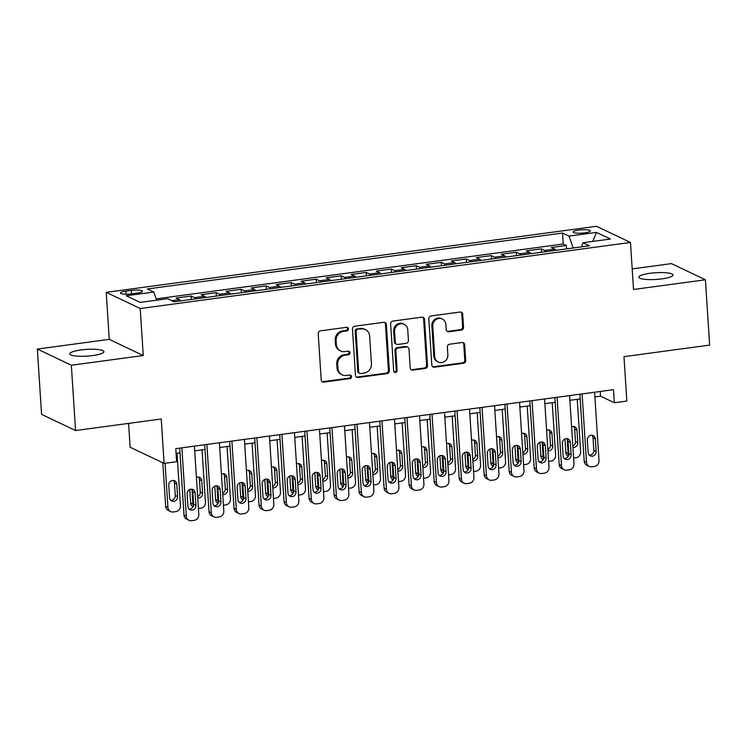 <?xml version="1.0" encoding="UTF-8"?>
<svg xmlns="http://www.w3.org/2000/svg" width="747" height="747" viewBox="0 0 747 747"><rect width="100%" height="100%" fill="white"/><g stroke="black" fill="none" stroke-linecap="round" stroke-linejoin="round"><path stroke-width="1.12" d="M348.429 328.876A1.83 1.699 115.4 0 0 346.589 327.307L320.51 330.828A2.624 2.428 115.4 0 0 318.222 333.722L321.201 379.878A2.624 2.428 115.4 0 0 323.825 382.109L349.913 378.598A1.83 1.699 115.4 0 0 350.586 375.143A1.83 1.699 115.4 0 0 349.68 375.003L346.3 375.461A8.385 7.75 115.4 0 1 342.163 374.826A8.385 7.75 115.4 0 1 337.915 368.318L337.663 364.471A8.385 7.75 115.4 0 1 344.993 355.198L348.363 354.75A1.83 1.699 115.4 0 0 349.036 351.295A1.83 1.699 115.4 0 0 348.139 351.155L344.759 351.613A8.385 7.75 115.4 0 1 340.623 350.978A8.385 7.75 115.4 0 1 336.374 344.47L336.122 340.623A8.385 7.75 115.4 0 1 343.452 331.36L346.823 330.902A1.83 1.699 115.4 0 0 348.429 328.876M340.623 350.978L339.708 350.539A8.385 7.75 115.4 0 1 335.45 344.031L335.207 340.184A8.385 7.75 115.4 0 1 342.528 330.921L345.908 330.463A1.83 1.699 115.4 0 0 347 327.307M322.097 381.642A2.624 2.428 115.4 0 0 322.9 381.67L348.989 378.159A1.83 1.699 115.4 0 0 350.091 375.003M342.163 374.826L341.248 374.387A8.385 7.75 115.4 0 1 337 367.879L336.748 364.032A8.385 7.75 115.4 0 1 344.078 354.769L347.448 354.311A1.83 1.699 115.4 0 0 348.541 351.155M650.03 273.29A17.088 3.361 -3.7 0 0 638.862 277.193A17.088 3.361 -3.7 0 0 661.795 278.883A17.088 3.361 -3.7 0 0 672.963 274.98A17.088 3.361 -3.7 0 0 650.03 273.29M80.984 349.96A17.088 3.361 -3.7 0 0 69.807 353.863A17.088 3.361 -3.7 0 0 92.74 355.563A17.088 3.361 -3.7 0 0 103.917 351.66A17.088 3.361 -3.7 0 0 80.984 349.96M578.766 230.076A8.544 1.681 -3.7 0 0 573.182 232.018A8.544 1.681 -3.7 0 0 584.649 232.868A8.544 1.681 -3.7 0 0 590.233 230.916A8.544 1.681 -3.7 0 0 578.766 230.076M461.254 330.099A2.624 2.428 115.4 0 0 463.542 327.205L462.71 314.254A2.624 2.428 115.4 0 0 460.087 312.022L431.112 315.925A2.624 2.428 115.4 0 0 428.825 318.82L431.813 364.975A2.624 2.428 115.4 0 0 434.427 367.207L463.401 363.303A2.624 2.428 115.4 0 0 465.689 360.409L464.681 344.769A2.624 2.428 115.4 0 0 462.057 342.537L449.657 344.199A2.624 2.428 115.4 0 0 447.369 347.103L447.873 354.853A7.012 6.48 115.4 0 1 444.923 361.277A7.012 6.48 115.4 0 1 438.293 362.071A7.012 6.48 115.4 0 1 434.735 356.627L432.774 326.243A7.012 6.48 115.4 0 1 435.725 319.819A7.012 6.48 115.4 0 1 442.355 319.025A7.012 6.48 115.4 0 1 445.903 324.469L446.239 329.53A2.624 2.428 115.4 0 0 448.854 331.771L461.254 330.099L460.339 329.66A2.624 2.428 115.4 0 0 462.626 326.766L461.786 313.815A2.624 2.428 115.4 0 0 460.89 312.05M71.348 365.227L143.256 355.544L109.267 339.362L37.35 349.054L71.348 365.227L75.568 430.543L161.24 418.992L164.107 463.401L176.619 461.721L175.769 448.658L613.502 389.682L614.342 402.745L626.854 401.055L623.978 356.646L709.65 345.105L705.429 279.789L671.432 263.616L632.186 268.901M143.256 355.544L140.212 308.52L630.477 242.458L633.512 289.481L705.429 279.789M386.348 324.543A2.624 2.428 115.4 0 0 383.725 322.302L354.76 326.215A2.624 2.428 115.4 0 0 352.472 329.11L355.451 375.265A2.624 2.428 115.4 0 0 358.074 377.496L387.049 373.593A2.624 2.428 115.4 0 0 389.336 370.699L386.348 324.543L385.433 324.105A2.624 2.428 115.4 0 0 384.537 322.34M392.931 321.07L421.906 317.167A2.624 2.428 115.4 0 1 424.529 319.399L427.508 365.554A2.624 2.428 115.4 0 1 425.22 368.448L412.82 370.12A2.624 2.428 115.4 0 1 410.206 367.888L408.992 349.166A2.624 2.428 115.4 0 0 406.368 346.935L398.151 348.037A2.624 2.428 115.4 0 0 395.854 350.931L397.115 370.428A1.83 1.699 115.4 0 1 394.612 372.314A1.83 1.699 115.4 0 1 393.678 370.885L390.644 323.965A2.624 2.428 115.4 0 1 392.931 321.07M75.568 430.543L41.571 414.361L37.35 349.054M566.553 248.882L566.329 245.483L551.323 247.5L554.676 249.096L544.675 250.45A10.682 3.483 82.3 0 1 545.954 251.664M541.538 252.253L541.314 248.854L526.308 250.871L529.66 252.467L519.66 253.812A10.682 3.483 82.3 0 1 520.948 255.026M516.522 255.623L516.308 252.225L501.293 254.241L504.645 255.838L494.645 257.183A10.682 3.483 82.3 0 1 495.933 258.397M491.507 258.994L491.293 255.595L476.287 257.612L479.639 259.209L469.63 260.554A10.682 3.483 82.3 0 1 470.918 261.767M466.502 262.365L466.277 258.957L451.272 260.983L454.624 262.58L444.614 263.924A10.682 3.483 82.3 0 1 445.903 265.138M441.486 265.736L441.262 262.328L426.257 264.354L429.609 265.951L419.609 267.295A10.682 3.483 82.3 0 1 420.888 268.509M416.471 269.107L416.247 265.699L401.242 267.725L404.594 269.322L394.593 270.666A10.682 3.483 82.3 0 1 395.882 271.88M391.456 272.478L391.241 269.069L376.227 271.096L379.588 272.692L369.578 274.037A10.682 3.483 82.3 0 1 370.867 275.251M366.441 275.848L366.226 272.44L351.221 274.466L354.573 276.063L344.563 277.408A10.682 3.483 82.3 0 1 345.852 278.622M341.435 279.219L341.211 275.811L326.206 277.837L329.558 279.434L319.548 280.779A10.682 3.483 82.3 0 1 320.837 281.993M316.42 282.59L316.196 279.182L301.19 281.208L304.543 282.805L294.542 284.149A10.682 3.483 82.3 0 1 295.831 285.363M291.405 285.961L291.19 282.553L276.175 284.579L279.527 286.176L269.527 287.52A10.682 3.483 82.3 0 1 270.816 288.734M266.39 289.332L266.175 285.924L251.16 287.95L254.522 289.537L244.512 290.891A10.682 3.483 82.3 0 1 245.8 292.105M241.384 292.703L241.16 289.294L226.154 291.321L229.506 292.908L219.497 294.262A10.682 3.483 82.3 0 1 220.785 295.476M216.369 296.073L216.144 292.665L201.139 294.682L204.491 296.279L194.491 297.633A10.682 3.483 82.3 0 1 195.77 298.847M191.353 299.435L191.129 296.036L176.124 298.053L179.476 299.65A10.682 3.483 82.3 0 1 180.765 300.864M131.565 293.86L137.065 293.123A8.273 1.625 -3.7 0 0 142.481 291.227A8.273 1.625 -3.7 0 0 131.369 290.415L125.87 291.153A8.273 1.625 -3.7 0 0 120.454 293.039A8.273 1.625 -3.7 0 0 131.565 293.86M140.212 308.52L106.223 292.338L596.479 226.285L630.477 242.458M566.329 245.483L563.257 244.017L562.547 233.045L147.327 288.986L153.761 292.049L156.655 300.191M562.547 233.045L568.971 236.108L596.489 232.401L610.458 239.04L582.94 242.747L589.374 245.81L174.154 301.76L167.72 298.697L140.203 302.404L126.243 295.756L153.761 292.049M191.129 296.036L194.491 297.633M216.144 292.665L219.497 294.262M241.16 289.294L244.512 290.891M266.175 285.924L269.527 287.52M291.19 282.553L294.542 284.149M316.196 279.182L319.548 280.779M341.211 275.811L344.563 277.408M366.226 272.44L369.578 274.037M391.241 269.069L394.593 270.666M416.247 265.699L419.609 267.295M441.262 262.328L444.614 263.924M466.277 258.957L469.63 260.554M491.293 255.595L494.645 257.183M516.308 252.225L519.66 253.812M541.314 248.854L544.675 250.45M563.257 244.017L156.188 298.865M128.577 423.4L130.118 447.229L164.107 463.401M109.267 339.362L106.223 292.338M594.901 396.946L600.56 396.181L614.342 402.745M176.077 453.382L179.971 452.85M194.687 450.871L204.986 449.479M219.702 447.5L230.001 446.108M244.717 444.129L255.016 442.738M269.732 440.758L280.032 439.376M294.738 437.387L305.037 436.005M319.753 434.016L330.053 432.634M344.769 430.645L355.068 429.264M369.784 427.275L380.083 425.893M394.789 423.904L405.098 422.522M419.805 420.542L430.104 419.151M444.82 417.171L455.119 415.78M469.835 413.801L480.134 412.409M494.85 410.43L505.149 409.039M519.856 407.059L530.155 405.668M544.871 403.688L555.17 402.297M569.886 400.317L580.186 398.926M600.261 391.465L600.56 396.181M205.78 297.493A10.682 3.483 -97.7 0 0 204.491 296.279M230.795 294.122A10.682 3.483 -97.7 0 0 229.506 292.908M255.801 290.751A10.682 3.483 -97.7 0 0 254.522 289.537M280.816 287.38A10.682 3.483 -97.7 0 0 279.527 286.176M305.831 284.019A10.682 3.483 -97.7 0 0 304.543 282.805M330.846 280.648A10.682 3.483 -97.7 0 0 329.558 279.434M355.861 277.277A10.682 3.483 -97.7 0 0 354.573 276.063M380.867 273.906A10.682 3.483 -97.7 0 0 379.588 272.692M405.882 270.535A10.682 3.483 -97.7 0 0 404.594 269.322M430.898 267.165A10.682 3.483 -97.7 0 0 429.609 265.951M455.913 263.794A10.682 3.483 -97.7 0 0 454.624 262.58M480.928 260.423A10.682 3.483 -97.7 0 0 479.639 259.209M505.934 257.052A10.682 3.483 -97.7 0 0 504.645 255.838M530.949 253.681A10.682 3.483 -97.7 0 0 529.66 252.467M582.94 242.747L581.521 246.865M555.964 250.31A10.682 3.483 -97.7 0 0 554.676 249.096M573.21 247.985L568.971 236.108M596.489 232.401L592.716 241.43M356.347 377.03A2.624 2.428 115.4 0 0 357.15 377.058L386.124 373.155A2.624 2.428 115.4 0 0 388.412 370.26L385.433 324.105M357.692 329.436A1.83 1.699 115.4 0 0 356.086 331.463L358.709 371.978A1.83 1.699 115.4 0 0 360.54 373.537L364.106 373.061A8.385 7.75 115.4 0 0 371.427 363.798L369.634 336.103A8.385 7.75 115.4 0 0 365.386 329.586A8.385 7.75 115.4 0 0 361.249 328.96L356.767 328.997A1.83 1.699 115.4 0 0 355.17 331.024L356.086 331.463M359.634 373.407L358.719 372.968A1.83 1.699 115.4 0 1 357.785 371.539L355.17 331.024M365.386 329.586L364.461 329.156A8.385 7.75 115.4 0 0 360.334 328.521L361.249 328.96M356.767 328.997L360.334 328.521M411.102 369.653A2.624 2.428 115.4 0 0 411.905 369.681L424.305 368.01A2.624 2.428 115.4 0 0 426.593 365.115L423.605 318.96A2.624 2.428 115.4 0 0 422.718 317.195M407.666 347.131L406.742 346.692A2.624 2.428 115.4 0 0 405.453 346.496L397.227 347.607A2.624 2.428 115.4 0 0 394.939 350.502L396.199 369.989L397.115 370.428M394.192 372.015A1.83 1.699 115.4 0 0 396.199 369.989M407.741 329.744A7.012 6.48 115.4 0 0 404.183 324.301A7.012 6.48 115.4 0 0 397.553 325.085A7.012 6.48 115.4 0 0 394.603 331.509L395.294 342.219A2.624 2.428 115.4 0 0 397.918 344.451L406.144 343.34A2.624 2.428 115.4 0 0 408.432 340.445L407.741 329.744M404.183 324.301L403.259 323.862A7.012 6.48 115.4 0 0 396.638 324.656A7.012 6.48 115.4 0 0 393.678 331.07L394.603 331.509M396.62 344.255L395.705 343.816A2.624 2.428 115.4 0 1 394.379 341.781L393.678 331.07M447.126 331.295A2.624 2.428 115.4 0 0 447.939 331.332L460.339 329.66M442.355 319.025L441.43 318.586A7.012 6.48 115.4 0 0 434.801 319.38A7.012 6.48 115.4 0 0 431.85 325.804L432.774 326.243M438.293 362.071L437.368 361.632A7.012 6.48 115.4 0 1 433.82 356.188L431.85 325.804M432.7 366.74A2.624 2.428 115.4 0 0 433.512 366.768L462.486 362.865A2.624 2.428 115.4 0 0 464.774 359.97L463.756 344.33A2.624 2.428 115.4 0 0 462.869 342.565M162.809 462.785L165.629 506.326A5.341 4.94 -64.6 0 0 168.336 510.481L170.633 511.574A5.341 4.94 115.4 0 0 173.257 511.975L175.76 511.639A5.341 4.94 115.4 0 0 180.429 505.738L177.03 453.252M170.633 511.574A5.341 4.94 115.4 0 1 167.926 507.418L165.068 463.28M170.68 500.285A4.277 3.95 115.4 0 0 175.274 495.541L174.462 483.001A4.277 3.95 115.4 0 0 173.341 480.433M177.571 496.634L176.759 484.093A4.277 3.95 115.4 0 0 170.549 481.264A4.277 3.95 115.4 0 0 168.757 485.177L169.56 497.717A4.277 3.95 115.4 0 0 175.769 500.546A4.277 3.95 115.4 0 0 177.571 496.634L175.274 495.541M194.388 446.155L198.805 514.478A5.341 4.94 115.4 0 1 194.136 520.379L191.634 520.715A5.341 4.94 115.4 0 1 186.292 516.168L181.876 447.836M179.672 448.135L183.995 515.075L186.292 516.168M195.947 505.383A4.277 3.95 -64.6 0 1 190.102 509.781A4.277 3.95 -64.6 0 1 187.936 506.457L187.124 493.916A4.277 3.95 -64.6 0 1 192.969 489.518A4.277 3.95 -64.6 0 1 195.135 492.843L195.947 505.383L193.65 504.29A4.277 3.95 -64.6 0 1 189.056 509.024M191.718 489.182A4.277 3.95 -64.6 0 1 192.838 491.75L193.65 504.29M189 520.314L186.703 519.221A5.341 4.94 -64.6 0 1 183.995 515.075M189.766 489.509L190.634 502.955A5.341 4.94 -64.6 0 0 192.997 506.924M193.426 505.971A5.341 4.94 115.4 0 1 192.931 504.048L191.988 489.49M202.045 449.881L205.444 502.367A5.341 4.94 115.4 0 1 200.775 508.268L198.422 508.586M197.647 496.578A4.277 3.95 115.4 0 0 200.28 492.17L199.477 479.63A4.277 3.95 115.4 0 0 198.357 477.062M197.731 497.969A4.277 3.95 115.4 0 0 202.577 493.263L201.774 480.723A4.277 3.95 115.4 0 0 196.405 477.398M214.781 486.138L215.65 499.584A5.341 4.94 -64.6 0 0 218.012 503.553M218.441 502.6A5.341 4.94 115.4 0 1 217.947 500.686L217.004 486.12M227.06 446.51L230.45 498.996A5.341 4.94 115.4 0 1 225.79 504.897L223.437 505.215M222.662 493.207A4.277 3.95 115.4 0 0 225.295 488.799L224.483 476.259A4.277 3.95 115.4 0 0 223.372 473.701M222.746 494.598A4.277 3.95 115.4 0 0 227.592 489.892L226.78 477.352A4.277 3.95 115.4 0 0 221.42 474.028M239.796 482.767L240.665 496.223A5.341 4.94 -64.6 0 0 243.027 500.182M243.457 499.229A5.341 4.94 115.4 0 1 242.962 497.315L242.019 482.749M252.075 443.139L255.465 495.625A5.341 4.94 115.4 0 1 250.805 501.526L248.443 501.844M247.668 489.836A4.277 3.95 115.4 0 0 250.31 485.429L249.498 472.888A4.277 3.95 115.4 0 0 248.387 470.33M247.761 491.227A4.277 3.95 115.4 0 0 252.607 486.521L251.795 473.99A4.277 3.95 115.4 0 0 246.426 470.657M264.812 479.397L265.68 492.852A5.341 4.94 -64.6 0 0 268.033 496.811M268.472 495.859A5.341 4.94 115.4 0 1 267.977 493.944L267.034 479.378M277.09 439.768L280.48 492.254A5.341 4.94 115.4 0 1 275.811 498.156L273.458 498.473M272.683 486.474A4.277 3.95 115.4 0 0 275.326 482.058L274.513 469.527A4.277 3.95 115.4 0 0 273.393 466.959M272.776 487.856A4.277 3.95 115.4 0 0 277.623 483.15L276.81 470.619A4.277 3.95 115.4 0 0 271.441 467.286M219.394 442.784L223.82 511.107A5.341 4.94 115.4 0 1 219.151 517.008L216.649 517.344A5.341 4.94 115.4 0 1 211.308 512.797L206.891 444.465M204.687 444.764L209.011 511.704L211.308 512.797M220.953 502.012A4.277 3.95 -64.6 0 1 215.117 506.41A4.277 3.95 -64.6 0 1 212.951 503.086L212.139 490.546A4.277 3.95 -64.6 0 1 217.975 486.157A4.277 3.95 -64.6 0 1 220.141 489.472L220.953 502.012L218.656 500.92A4.277 3.95 -64.6 0 1 214.072 505.654M216.733 485.811A4.277 3.95 -64.6 0 1 217.844 488.379L218.656 500.92M214.015 516.943L211.718 515.85A5.341 4.94 -64.6 0 1 209.011 511.704M244.409 439.413L248.826 507.745A5.341 4.94 115.4 0 1 244.166 513.637L241.664 513.973A5.341 4.94 115.4 0 1 236.323 509.426L231.906 441.094M229.693 441.393L234.026 508.333L236.323 509.426M245.968 498.641A4.277 3.95 -64.6 0 1 240.132 503.039A4.277 3.95 -64.6 0 1 237.966 499.715L237.154 487.175A4.277 3.95 -64.6 0 1 242.99 482.786A4.277 3.95 -64.6 0 1 245.156 486.101L245.968 498.641L243.671 497.549A4.277 3.95 -64.6 0 1 239.077 502.283M241.748 482.441A4.277 3.95 -64.6 0 1 242.859 485.008L243.671 497.549M239.031 513.572L236.734 512.479A5.341 4.94 -64.6 0 1 234.026 508.333M269.424 436.043L273.841 504.374A5.341 4.94 115.4 0 1 269.181 510.266L266.679 510.603A5.341 4.94 115.4 0 1 261.338 506.055L256.912 437.723M254.708 438.022L259.041 504.963L261.338 506.055M270.984 495.27A4.277 3.95 -64.6 0 1 265.148 499.668A4.277 3.95 -64.6 0 1 262.981 496.344L262.169 483.804A4.277 3.95 -64.6 0 1 268.005 479.415A4.277 3.95 -64.6 0 1 270.171 482.73L270.984 495.27L268.687 494.178A4.277 3.95 -64.6 0 1 264.093 498.912M266.763 479.07A4.277 3.95 -64.6 0 1 267.874 481.638L268.687 494.178M264.046 510.201L261.749 509.109A5.341 4.94 -64.6 0 1 259.041 504.963M294.439 432.672L298.856 501.004A5.341 4.94 115.4 0 1 294.187 506.896L291.685 507.232A5.341 4.94 115.4 0 1 286.353 502.684L281.927 434.352M279.723 434.651L284.056 501.592L286.353 502.684M295.999 491.899A4.277 3.95 -64.6 0 1 290.153 496.297A4.277 3.95 -64.6 0 1 287.987 492.973L287.184 480.442A4.277 3.95 -64.6 0 1 293.02 476.044A4.277 3.95 -64.6 0 1 295.186 479.359L295.999 491.899L293.702 490.807A4.277 3.95 -64.6 0 1 289.108 495.541M291.769 475.699A4.277 3.95 -64.6 0 1 292.889 478.267L293.702 490.807M289.061 506.83L286.764 505.738A5.341 4.94 -64.6 0 1 284.056 501.592M289.817 476.026L290.686 489.481A5.341 4.94 -64.6 0 0 293.048 493.44M293.487 492.488A5.341 4.94 115.4 0 1 292.983 490.574L292.049 476.016M302.096 436.397L305.495 488.883A5.341 4.94 115.4 0 1 300.826 494.785L298.473 495.102M297.698 483.104A4.277 3.95 115.4 0 0 300.341 478.687L299.528 466.156A4.277 3.95 115.4 0 0 298.408 463.588M297.792 484.486A4.277 3.95 115.4 0 0 302.638 479.789L301.825 467.248A4.277 3.95 115.4 0 0 296.456 463.915M319.445 429.301L323.871 497.633A5.341 4.94 115.4 0 1 319.202 503.525L316.7 503.87A5.341 4.94 115.4 0 1 311.359 499.313L306.942 430.982M304.739 431.28L309.062 498.221L311.359 499.313M321.005 488.529A4.277 3.95 -64.6 0 1 315.169 492.927A4.277 3.95 -64.6 0 1 313.002 489.612L312.19 477.072A4.277 3.95 -64.6 0 1 318.035 472.674A4.277 3.95 -64.6 0 1 320.202 475.988L321.005 488.529L318.708 487.436A4.277 3.95 -64.6 0 1 314.123 492.17M316.784 472.328A4.277 3.95 -64.6 0 1 317.905 474.896L318.708 487.436M314.067 503.459L311.77 502.367A5.341 4.94 -64.6 0 1 309.062 498.221M314.832 472.655L315.701 486.11A5.341 4.94 -64.6 0 0 318.063 490.069M318.493 489.117A5.341 4.94 115.4 0 1 317.998 487.203L317.055 472.646M327.111 433.027L330.51 485.513A5.341 4.94 115.4 0 1 325.841 491.414L323.488 491.731M322.713 479.733A4.277 3.95 115.4 0 0 325.347 475.325L324.543 462.785A4.277 3.95 115.4 0 0 323.423 460.217M322.797 481.124A4.277 3.95 115.4 0 0 327.644 476.418L326.841 463.878A4.277 3.95 115.4 0 0 321.471 460.544M344.46 425.93L348.877 494.262A5.341 4.94 115.4 0 1 344.218 500.154L341.715 500.499A5.341 4.94 115.4 0 1 336.374 495.943L331.957 427.611M329.744 427.91L334.077 494.85L336.374 495.943M346.02 485.158A4.277 3.95 -64.6 0 1 340.184 489.556A4.277 3.95 -64.6 0 1 338.017 486.241L337.205 473.701A4.277 3.95 -64.6 0 1 343.041 469.303A4.277 3.95 -64.6 0 1 345.207 472.618L346.02 485.158L343.723 484.065A4.277 3.95 -64.6 0 1 339.138 488.799M341.799 468.957A4.277 3.95 -64.6 0 1 342.91 471.525L343.723 484.065M339.082 500.088L336.785 498.996A5.341 4.94 -64.6 0 1 334.077 494.85M339.848 469.293L340.716 482.739A5.341 4.94 -64.6 0 0 343.078 486.699M343.508 485.746A5.341 4.94 115.4 0 1 343.013 483.832L342.07 469.275M352.126 429.656L355.516 482.142A5.341 4.94 115.4 0 1 350.857 488.043L348.504 488.361M347.719 476.362A4.277 3.95 115.4 0 0 350.362 471.955L349.549 459.414A4.277 3.95 115.4 0 0 348.438 456.847M347.813 477.753A4.277 3.95 115.4 0 0 352.659 473.047L351.846 460.507A4.277 3.95 115.4 0 0 346.487 457.173M369.476 422.559L373.892 490.891A5.341 4.94 115.4 0 1 369.233 496.792L366.73 497.128A5.341 4.94 115.4 0 1 361.389 492.572L356.973 424.24M354.76 424.539L359.092 491.479L361.389 492.572M371.035 481.787A4.277 3.95 -64.6 0 1 365.199 486.185A4.277 3.95 -64.6 0 1 363.033 482.87L362.22 470.33A4.277 3.95 -64.6 0 1 368.056 465.932A4.277 3.95 -64.6 0 1 370.223 469.247L371.035 481.787L368.738 480.694A4.277 3.95 -64.6 0 1 364.144 485.429M366.814 465.586A4.277 3.95 -64.6 0 1 367.926 468.154L368.738 480.694M364.097 496.727L361.8 495.625A5.341 4.94 -64.6 0 1 359.092 491.479M364.863 465.923L365.731 479.369A5.341 4.94 -64.6 0 0 368.084 483.328M368.523 482.385A5.341 4.94 115.4 0 1 368.028 480.461L367.085 465.904M377.142 426.285L380.531 478.771A5.341 4.94 115.4 0 1 375.872 484.672L373.509 484.99M372.734 472.991A4.277 3.95 115.4 0 0 375.377 468.584L374.564 456.043A4.277 3.95 115.4 0 0 373.453 453.476M372.828 474.382A4.277 3.95 115.4 0 0 377.674 469.676L376.862 457.136A4.277 3.95 115.4 0 0 371.492 453.803M394.491 419.188L398.907 487.52A5.341 4.94 115.4 0 1 394.239 493.422L391.745 493.758A5.341 4.94 115.4 0 1 386.404 489.201L381.978 420.878M379.775 421.168L384.107 488.108L386.404 489.201M396.05 478.416A4.277 3.95 -64.6 0 1 390.214 482.814A4.277 3.95 -64.6 0 1 388.048 479.499L387.235 466.959A4.277 3.95 -64.6 0 1 393.071 462.561A4.277 3.95 -64.6 0 1 395.238 465.876L396.05 478.416L393.753 477.324A4.277 3.95 -64.6 0 1 389.159 482.067M391.82 462.216A4.277 3.95 -64.6 0 1 392.941 464.783L393.753 477.324M389.112 493.356L386.815 492.264A5.341 4.94 -64.6 0 1 384.107 488.108M419.506 415.818L423.923 484.149A5.341 4.94 115.4 0 1 419.254 490.051L416.751 490.387A5.341 4.94 115.4 0 1 411.41 485.83L406.994 417.508M404.79 417.797L409.113 484.738L411.41 485.83M421.065 475.045A4.277 3.95 -64.6 0 1 415.22 479.443A4.277 3.95 -64.6 0 1 413.054 476.128L412.251 463.588A4.277 3.95 -64.6 0 1 418.087 459.19A4.277 3.95 -64.6 0 1 420.253 462.505L421.065 475.045L418.768 473.953A4.277 3.95 -64.6 0 1 414.174 478.696M416.835 458.845A4.277 3.95 -64.6 0 1 417.956 461.413L418.768 473.953M414.118 489.985L411.821 488.893A5.341 4.94 -64.6 0 1 409.113 484.738M444.512 412.447L448.938 480.779A5.341 4.94 115.4 0 1 444.269 486.68L441.766 487.016A5.341 4.94 115.4 0 1 436.425 482.459L432.009 414.137M429.805 414.426L434.128 481.367L436.425 482.459M446.071 471.674A4.277 3.95 -64.6 0 1 440.235 476.072A4.277 3.95 -64.6 0 1 438.069 472.758L437.256 460.217A4.277 3.95 -64.6 0 1 443.102 455.819A4.277 3.95 -64.6 0 1 445.268 459.134L446.071 471.674L443.774 470.582A4.277 3.95 -64.6 0 1 439.189 475.325M441.85 455.483A4.277 3.95 -64.6 0 1 442.971 458.042L443.774 470.582M439.133 486.614L436.836 485.522A5.341 4.94 -64.6 0 1 434.128 481.367M469.527 409.076L473.943 477.408A5.341 4.94 115.4 0 1 469.284 483.309L466.782 483.645A5.341 4.94 115.4 0 1 461.441 479.098L457.024 410.766M454.811 411.065L459.144 477.996L461.441 479.098M471.086 468.304A4.277 3.95 -64.6 0 1 465.25 472.702A4.277 3.95 -64.6 0 1 463.084 469.387L462.272 456.847A4.277 3.95 -64.6 0 1 468.108 452.449A4.277 3.95 -64.6 0 1 470.274 455.763L471.086 468.304L468.789 467.211A4.277 3.95 -64.6 0 1 464.195 471.955M466.866 452.112A4.277 3.95 -64.6 0 1 467.977 454.671L468.789 467.211M464.148 483.244L461.851 482.151A5.341 4.94 -64.6 0 1 459.144 477.996M494.542 405.705L498.959 474.037A5.341 4.94 115.4 0 1 494.299 479.938L491.797 480.274A5.341 4.94 115.4 0 1 486.456 475.727L482.039 407.395M479.826 407.694L484.159 474.634L486.456 475.727M496.101 464.933A4.277 3.95 -64.6 0 1 490.265 469.331A4.277 3.95 -64.6 0 1 488.099 466.016L487.287 453.476A4.277 3.95 -64.6 0 1 493.123 449.078A4.277 3.95 -64.6 0 1 495.289 452.402L496.101 464.933L493.804 463.84A4.277 3.95 -64.6 0 1 489.21 468.584M491.881 448.742A4.277 3.95 -64.6 0 1 492.992 451.3L493.804 463.84M489.164 479.873L486.867 478.78A5.341 4.94 -64.6 0 1 484.159 474.634M519.557 402.334L523.974 470.666A5.341 4.94 115.4 0 1 519.305 476.567L516.803 476.903A5.341 4.94 115.4 0 1 511.471 472.356L507.045 404.024M504.841 404.323L509.174 471.264L511.471 472.356M521.117 461.562A4.277 3.95 -64.6 0 1 515.281 465.96A4.277 3.95 -64.6 0 1 513.114 462.645L512.302 450.105A4.277 3.95 -64.6 0 1 518.138 445.707A4.277 3.95 -64.6 0 1 520.304 449.031L521.117 461.562L518.82 460.469A4.277 3.95 -64.6 0 1 514.225 465.213M516.887 445.371A4.277 3.95 -64.6 0 1 518.007 447.939L518.82 460.469M514.179 476.502L511.882 475.409A5.341 4.94 -64.6 0 1 509.174 471.264M544.563 398.963L548.989 467.295A5.341 4.94 115.4 0 1 544.32 473.196L541.818 473.533A5.341 4.94 115.4 0 1 536.477 468.985L532.06 400.653M529.856 400.952L534.18 467.893L536.477 468.985M546.122 458.2A4.277 3.95 -64.6 0 1 540.286 462.589A4.277 3.95 -64.6 0 1 538.12 459.274L537.308 446.734A4.277 3.95 -64.6 0 1 543.153 442.336A4.277 3.95 -64.6 0 1 545.319 445.66L546.122 458.2L543.835 457.099A4.277 3.95 -64.6 0 1 539.241 461.842M541.902 442A4.277 3.95 -64.6 0 1 543.022 444.568L543.835 457.099M539.185 473.131L536.888 472.039A5.341 4.94 -64.6 0 1 534.18 467.893M569.578 395.593L574.004 463.924A5.341 4.94 115.4 0 1 569.335 469.826L566.833 470.162A5.341 4.94 115.4 0 1 561.492 465.614L557.075 397.283M554.872 397.581L559.195 464.522L561.492 465.614M571.138 454.83A4.277 3.95 -64.6 0 1 565.302 459.218A4.277 3.95 -64.6 0 1 563.135 455.903L562.323 443.363A4.277 3.95 -64.6 0 1 568.159 438.965A4.277 3.95 -64.6 0 1 570.325 442.289L571.138 454.83L568.841 453.737A4.277 3.95 -64.6 0 1 564.256 458.471M566.917 438.629A4.277 3.95 -64.6 0 1 568.028 441.197L568.841 453.737M564.2 469.76L561.903 468.668A5.341 4.94 -64.6 0 1 559.195 464.522M594.593 392.231L599.01 460.554A5.341 4.94 115.4 0 1 594.351 466.455L591.848 466.791A5.341 4.94 115.4 0 1 586.507 462.244L582.09 393.912M579.877 394.211L584.21 461.151L586.507 462.244M596.153 451.459A4.277 3.95 -64.6 0 1 590.317 455.857A4.277 3.95 -64.6 0 1 588.15 452.533L587.338 439.992A4.277 3.95 -64.6 0 1 593.174 435.594A4.277 3.95 -64.6 0 1 595.34 438.919L596.153 451.459L593.856 450.366A4.277 3.95 -64.6 0 1 589.262 455.1M591.932 435.258A4.277 3.95 -64.6 0 1 593.043 437.826L593.856 450.366M589.215 466.389L586.918 465.297A5.341 4.94 -64.6 0 1 584.21 461.151M389.869 462.552L390.746 475.998A5.341 4.94 -64.6 0 0 393.099 479.957M393.538 479.014A5.341 4.94 115.4 0 1 393.043 477.09L392.1 462.533M402.147 422.914L405.546 475.4A5.341 4.94 115.4 0 1 400.878 481.301L398.524 481.619M397.749 469.62A4.277 3.95 115.4 0 0 400.392 465.213L399.58 452.673A4.277 3.95 115.4 0 0 398.459 450.105M397.843 471.012A4.277 3.95 115.4 0 0 402.689 466.305L401.877 453.765A4.277 3.95 115.4 0 0 396.508 450.432M414.884 459.181L415.752 472.627A5.341 4.94 -64.6 0 0 418.115 476.586M418.553 475.643A5.341 4.94 115.4 0 1 418.049 473.719L417.115 459.162M427.163 419.543L430.561 472.039A5.341 4.94 115.4 0 1 425.893 477.931L423.54 478.248M422.765 466.249A4.277 3.95 115.4 0 0 425.407 461.842L424.595 449.302A4.277 3.95 115.4 0 0 423.474 446.734M422.849 467.641A4.277 3.95 115.4 0 0 427.695 462.935L426.892 450.394A4.277 3.95 115.4 0 0 421.523 447.061M439.899 455.81L440.767 469.256A5.341 4.94 -64.6 0 0 443.13 473.215M443.559 472.272A5.341 4.94 115.4 0 1 443.064 470.349L442.121 455.791M452.178 416.172L455.577 468.668A5.341 4.94 115.4 0 1 450.908 474.56L448.555 474.877M447.78 462.879A4.277 3.95 115.4 0 0 450.413 458.471L449.601 445.931A4.277 3.95 115.4 0 0 448.489 443.363M447.864 464.27A4.277 3.95 115.4 0 0 452.71 459.564L451.898 447.023A4.277 3.95 115.4 0 0 446.538 443.69M464.914 452.439L465.783 465.885A5.341 4.94 -64.6 0 0 468.145 469.844M468.574 468.901A5.341 4.94 115.4 0 1 468.08 466.978L467.136 452.421M477.193 412.802L480.582 465.297A5.341 4.94 115.4 0 1 475.923 471.189L473.57 471.506M472.786 459.508A4.277 3.95 115.4 0 0 475.428 455.1L474.616 442.56A4.277 3.95 115.4 0 0 473.505 439.992M472.879 460.899A4.277 3.95 115.4 0 0 477.725 456.193L476.913 443.653A4.277 3.95 115.4 0 0 471.553 440.319M489.929 449.068L490.798 462.514A5.341 4.94 -64.6 0 0 493.151 466.483M493.59 465.53A5.341 4.94 115.4 0 1 493.095 463.607L492.152 449.05M502.208 409.44L505.598 461.926A5.341 4.94 115.4 0 1 500.929 467.818L498.576 468.136M497.801 456.137A4.277 3.95 115.4 0 0 500.443 451.73L499.631 439.189A4.277 3.95 115.4 0 0 498.52 436.622M497.894 457.528A4.277 3.95 115.4 0 0 502.74 452.822L501.928 440.282A4.277 3.95 115.4 0 0 496.559 436.958M514.935 445.698L515.803 459.144A5.341 4.94 -64.6 0 0 518.166 463.112M518.605 462.16A5.341 4.94 115.4 0 1 518.101 460.236L517.167 445.679M527.214 406.069L530.613 458.555A5.341 4.94 115.4 0 1 525.944 464.447L523.591 464.765M522.816 452.766A4.277 3.95 115.4 0 0 525.458 448.359L524.646 435.818A4.277 3.95 115.4 0 0 523.526 433.251M522.909 454.157A4.277 3.95 115.4 0 0 527.755 449.451L526.943 436.911A4.277 3.95 115.4 0 0 521.574 433.587M539.95 442.327L540.819 455.773A5.341 4.94 -64.6 0 0 543.181 459.741M543.611 458.789A5.341 4.94 115.4 0 1 543.116 456.865L542.173 442.308M552.229 402.698L555.628 455.184A5.341 4.94 115.4 0 1 550.959 461.086L548.606 461.403M547.831 449.395A4.277 3.95 115.4 0 0 550.464 444.988L549.661 432.448A4.277 3.95 115.4 0 0 548.541 429.88M547.915 450.786A4.277 3.95 115.4 0 0 552.761 446.08L551.958 433.54A4.277 3.95 115.4 0 0 546.589 430.216M564.965 438.956L565.834 452.402A5.341 4.94 -64.6 0 0 568.196 456.37M568.626 455.418A5.341 4.94 115.4 0 1 568.131 453.494L567.188 438.937M577.244 399.328L580.634 451.814A5.341 4.94 115.4 0 1 575.974 457.715L573.621 458.032M572.846 446.024A4.277 3.95 115.4 0 0 575.479 441.617L574.667 429.077A4.277 3.95 115.4 0 0 573.556 426.509M572.93 447.416A4.277 3.95 115.4 0 0 577.776 442.71L576.964 430.169A4.277 3.95 115.4 0 0 571.604 426.845M179.476 299.65L171.885 300.677M126.066 294.215L125.87 291.153M131.593 293.86L131.369 290.415M342.528 330.921L343.452 331.36M335.207 340.184L336.122 340.623M335.45 344.031L336.374 344.47M347.448 354.311L348.363 354.75M344.078 354.769L344.993 355.198M336.748 364.032L337.663 364.471M337 367.879L337.915 368.318M348.989 378.159L349.913 378.598M322.9 381.67L323.825 382.109M345.908 330.463L346.823 330.902M388.412 370.26L389.336 370.699M386.124 373.155L387.049 373.593M357.15 377.058L358.074 377.496M357.785 371.539L358.709 371.978M423.605 318.96L424.529 319.399M426.593 365.115L427.508 365.554M424.305 368.01L425.22 368.448M411.905 369.681L412.82 370.12M405.453 346.496L406.368 346.935M397.227 347.607L398.151 348.037M394.939 350.502L395.854 350.931M394.379 341.781L395.294 342.219M447.939 331.332L448.854 331.771M433.82 356.188L434.735 356.627M463.756 344.33L464.681 344.769M464.774 359.97L465.689 360.409M462.486 362.865L463.401 363.303M433.512 366.768L434.427 367.207M461.786 313.815L462.71 314.254M462.626 326.766L463.542 327.205M167.926 507.418L165.629 506.326M174.462 483.001L176.759 484.093M195.135 492.843L192.838 491.75M192.931 504.048L190.634 502.955M200.28 492.17L202.577 493.263M199.477 479.63L201.774 480.723M217.947 500.686L215.65 499.584M225.295 488.799L227.592 489.892M224.483 476.259L226.78 477.352M242.962 497.315L240.665 496.223M250.31 485.429L252.607 486.521M249.498 472.888L251.795 473.99M267.977 493.944L265.68 492.852M275.326 482.058L277.623 483.15M274.513 469.527L276.81 470.619M220.141 489.472L217.844 488.379M245.156 486.101L242.859 485.008M270.171 482.73L267.874 481.638M295.186 479.359L292.889 478.267M292.983 490.574L290.686 489.481M300.341 478.687L302.638 479.789M299.528 466.156L301.825 467.248M320.202 475.988L317.905 474.896M317.998 487.203L315.701 486.11M325.347 475.325L327.644 476.418M324.543 462.785L326.841 463.878M345.207 472.618L342.91 471.525M343.013 483.832L340.716 482.739M350.362 471.955L352.659 473.047M349.549 459.414L351.846 460.507M370.223 469.247L367.926 468.154M368.028 480.461L365.731 479.369M375.377 468.584L377.674 469.676M374.564 456.043L376.862 457.136M395.238 465.876L392.941 464.783M420.253 462.505L417.956 461.413M445.268 459.134L442.971 458.042M470.274 455.763L467.977 454.671M495.289 452.402L492.992 451.3M520.304 449.031L518.007 447.939M545.319 445.66L543.022 444.568M570.325 442.289L568.028 441.197M595.34 438.919L593.043 437.826M393.043 477.09L390.746 475.998M400.392 465.213L402.689 466.305M399.58 452.673L401.877 453.765M418.049 473.719L415.752 472.627M425.407 461.842L427.695 462.935M424.595 449.302L426.892 450.394M443.064 470.349L440.767 469.256M450.413 458.471L452.71 459.564M449.601 445.931L451.898 447.023M468.08 466.978L465.783 465.885M475.428 455.1L477.725 456.193M474.616 442.56L476.913 443.653M493.095 463.607L490.798 462.514M500.443 451.73L502.74 452.822M499.631 439.189L501.928 440.282M518.101 460.236L515.803 459.144M525.458 448.359L527.755 449.451M524.646 435.818L526.943 436.911M543.116 456.865L540.819 455.773M550.464 444.988L552.761 446.08M549.661 432.448L551.958 433.54M568.131 453.494L565.834 452.402M575.479 441.617L577.776 442.71M574.667 429.077L576.964 430.169"/></g></svg>
